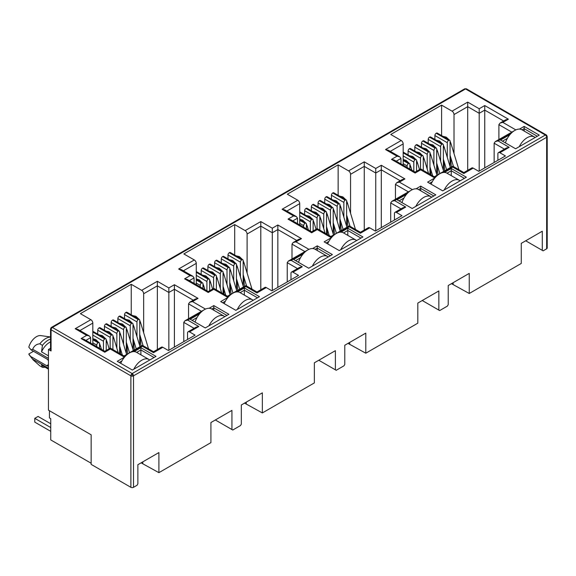 <?xml version="1.0" encoding="UTF-8"?>
<svg xmlns="http://www.w3.org/2000/svg" width="576" height="576" viewBox="0 0 576 576"><rect width="100%" height="100%" fill="white"/><g stroke="black" fill="none" stroke-linecap="round" stroke-linejoin="round"><path stroke-width="0.86" d="M546.228 134.914L466.466 88.862A1.858 1.073 120 0 0 465.538 88.949L545.342 135.029A1.858 1.073 -60 0 1 546.271 134.935L547.2 136.541A1.858 1.073 180 0 1 546.653 137.304A1.858 1.073 -120 0 0 545.342 135.029L132.192 373.558A1.858 1.073 120 0 0 130.882 375.833L130.882 487.325L91.145 464.378L91.145 434.801L48.449 410.148L48.449 349.474L50.53 348.271M132.192 373.558A1.858 1.073 60 0 1 133.51 375.833A1.858 1.073 180 0 1 132.192 376.142L132.192 373.558L52.387 327.478L465.538 88.949A1.858 1.073 -120 0 0 464.609 88.862L51.458 327.391A1.858 1.073 60 0 1 52.387 327.478A1.858 1.073 120 0 0 51.077 329.753A1.858 1.073 180 0 1 50.53 328.997L50.53 350.237A1.858 1.073 -0 0 0 51.077 350.993L48.449 349.474M48.449 360.619A4.183 2.412 -120 0 0 46.642 358.862L31.126 349.906L32.666 349.279C34.164 345.852 36.547 344.038 39.816 343.843L42.444 345.362L41.53 351.864L48.449 355.853M547.2 136.541L547.2 248.033A1.858 1.073 180 0 1 546.653 248.796L543.11 250.841L525.701 240.79M542.29 250.366L542.29 231.214L521.273 243.353L521.273 263.448L469.246 293.486L469.246 273.384L448.229 285.523L448.229 304.675L447.408 306.094L439.661 310.572L438.84 310.097L438.84 290.945L417.816 303.077L417.816 323.179L365.796 353.21L365.796 333.115L344.779 345.247L344.779 364.399L343.958 365.825L336.204 370.296L335.383 369.821L335.383 350.669L314.366 362.808L314.366 382.903L262.346 412.942L262.346 392.839L241.33 404.978L241.33 424.123L240.509 425.549L232.754 430.02L231.934 429.552L231.934 410.4L210.917 422.532L210.917 442.634L158.897 472.666L158.897 452.57L137.873 464.702L137.873 483.854L137.052 485.273L133.51 487.325A1.858 1.073 180 0 1 130.882 487.325M469.246 293.486L451.447 283.658M453.154 284.191L453.154 282.679M438.84 310.097L422.251 300.521M365.796 353.21L347.998 343.39M349.704 343.922L349.704 342.403M335.383 369.821L318.802 360.245M262.346 412.942L244.548 403.114M246.254 403.646L246.254 402.134M231.934 429.552L215.352 419.976M158.897 472.666L141.098 462.845M142.805 463.378L142.805 461.858M494.143 162.468L494.143 143.201L504.425 149.134M451.339 166.968L450.526 156.794M441.598 135.59L441.598 105.127L452.038 111.154A2.786 1.606 60 0 1 454.01 114.566L454.01 153.547M403.171 165.197L403.171 143.921A2.786 1.606 -120 0 0 401.198 140.508L390.758 134.474L441.598 105.127M390.694 222.192L390.694 202.925L400.975 208.865M347.89 226.692L347.076 216.518M338.141 195.322L338.141 164.851L348.588 170.885A2.786 1.606 60 0 1 350.561 174.298L350.561 213.278M299.722 224.928L299.722 203.645A2.786 1.606 -120 0 0 297.749 200.232L287.302 194.206L338.141 164.851M287.237 281.923L287.237 262.656L297.526 268.589M244.44 286.423L243.626 276.242M234.691 255.046L234.691 224.582L245.138 230.609A2.786 1.606 60 0 1 247.104 234.022L247.104 273.002M196.265 284.652L196.265 263.376A2.786 1.606 -120 0 0 194.299 259.963L183.852 253.93L234.691 224.582M183.787 341.647L183.787 322.38L194.069 328.32M140.99 346.147L140.177 335.974M131.242 314.777L131.242 284.306L141.682 290.333A2.786 1.606 60 0 1 143.654 293.746L143.654 332.734M92.815 344.383L92.815 323.1A2.786 1.606 -120 0 0 90.842 319.687L80.402 313.661L131.242 284.306M209.138 308.275L213.804 305.582L228.91 314.302L205.265 327.953L190.159 319.234L199.62 313.769M519.494 129.089L524.16 126.396L539.266 135.122L515.621 148.774L500.515 140.054L509.969 134.59M444.42 172.44L451.253 168.494L466.358 177.214L442.714 190.865L427.608 182.146L434.894 177.934M497.887 160.301L497.887 153.857A2.786 1.606 60 0 1 498.463 152.582A2.786 1.606 60 0 1 499.86 152.719L505.44 155.945L478.771 171.338L473.191 168.113A2.786 1.606 -120 0 0 471.794 167.976L463.86 172.555L452.765 166.147L434.34 176.782L420.674 168.898L415.123 172.102L394.265 160.056L391.478 159.394L397.03 156.19L399.816 156.852L400.968 158.465L400.968 163.93M394.438 220.032L394.438 213.581A2.786 1.606 60 0 1 395.014 212.306A2.786 1.606 60 0 1 396.403 212.443L401.99 215.669L375.322 231.062L369.734 227.844A2.786 1.606 -120 0 0 368.345 227.7L360.41 232.286L349.308 225.871L330.883 236.513L317.225 228.622L311.674 231.826L290.815 219.787L288.029 219.118L293.58 215.914L296.366 216.583L297.518 218.189L297.518 223.654M340.97 232.164L347.796 228.218L362.909 236.945L339.264 250.596L324.151 241.87L331.445 237.665M416.045 188.82L420.71 186.127L435.816 194.846L412.171 208.498L397.058 199.778L406.519 194.321M290.981 279.756L290.981 273.312A2.786 1.606 60 0 1 291.557 272.03A2.786 1.606 60 0 1 292.954 272.174L298.541 275.393L271.872 290.794L266.285 287.568A2.786 1.606 -120 0 0 264.895 287.431L256.961 292.01L245.858 285.602L227.434 296.237L213.775 288.353L208.224 291.557L187.366 279.511L184.579 278.849L190.123 275.638L192.91 276.307L194.069 277.92L194.069 283.385M237.514 291.888L244.346 287.95L259.452 296.669L235.807 310.32L220.702 301.601L227.995 297.389M312.595 248.544L317.254 245.851L332.366 254.578L308.714 268.229L293.609 259.502L303.07 254.045M187.531 339.487L187.531 333.036A2.786 1.606 60 0 1 188.107 331.762A2.786 1.606 60 0 1 189.504 331.898L195.084 335.124L168.422 350.518L162.835 347.292A2.786 1.606 -120 0 0 161.438 347.155L153.511 351.734L142.409 345.326L123.984 355.968L110.318 348.077L104.767 351.281L83.909 339.242L81.122 338.573L86.674 335.369L89.46 336.031L90.619 337.644L90.619 343.109M134.064 351.619L140.897 347.674L156.002 356.393L132.358 370.051L117.252 361.325L124.538 357.12M473.191 168.113L463.86 173.498C463.86 172.274 463.86 172.274 463.86 173.498C463.86 172.274 463.86 172.274 463.86 173.498L452.765 167.09C452.765 165.859 452.765 165.859 452.765 167.09L443.426 172.483M498.463 152.582L506.398 147.996L509.184 147.334L499.86 152.719M510.97 133.488L498.082 140.926L495.295 141.588L494.143 143.201M91.145 463.241L50.746 439.92L50.746 418.687L49.435 417.924L49.435 410.724M452.038 111.154L467.705 102.11L467.705 170.338M434.894 139.464L434.894 135.54L447.307 142.704L447.307 157.421M447.307 142.704A1.858 1.073 -60 0 1 448.625 140.429L448.754 140.357A1.858 1.073 -60 0 1 449.683 140.263L437.27 133.092A1.858 1.073 120 0 0 436.342 133.186L436.212 133.265A1.858 1.073 120 0 0 434.894 135.54M403.171 155.902L413.813 162.043A1.858 1.073 -60 0 1 415.123 159.768L415.253 159.696A1.858 1.073 -60 0 1 416.182 159.602L403.769 152.438A1.858 1.073 120 0 0 403.171 152.388M408.096 154.937L408.096 151.013L420.509 158.177L420.509 168.991M420.509 158.177A1.858 1.073 -60 0 1 421.826 155.902L421.956 155.83A1.858 1.073 -60 0 1 422.885 155.736L410.472 148.565A1.858 1.073 120 0 0 409.543 148.658L409.414 148.738A1.858 1.073 120 0 0 408.096 151.013M414.799 151.063L414.799 147.146L427.212 154.31L427.212 169.02M427.212 154.31A1.858 1.073 -60 0 1 428.522 152.035L428.659 151.956A1.858 1.073 -60 0 1 429.588 151.87L417.168 144.698A1.858 1.073 120 0 0 416.239 144.792L416.11 144.864A1.858 1.073 120 0 0 414.799 147.146M421.495 147.197L421.495 143.273L433.908 150.444L433.908 165.154M433.908 150.444A1.858 1.073 -60 0 1 435.226 148.169L435.355 148.09A1.858 1.073 -60 0 1 436.284 147.996L423.871 140.832A1.858 1.073 120 0 0 422.942 140.926L422.813 140.998A1.858 1.073 120 0 0 421.495 143.273M428.198 143.33L428.198 139.406L440.611 146.578L440.611 161.287M440.611 146.578A1.858 1.073 -60 0 1 441.922 144.295L442.058 144.223A1.858 1.073 -60 0 1 442.987 144.13L430.567 136.966A1.858 1.073 120 0 0 429.638 137.059L429.509 137.131A1.858 1.073 120 0 0 428.198 139.406M369.734 227.844L360.41 233.222C360.41 231.998 360.41 231.998 360.41 233.222C360.41 231.998 360.41 231.998 360.41 233.222L349.308 226.814C349.308 225.59 349.308 225.59 349.308 226.814L339.97 232.207M395.014 212.306L402.948 207.727L405.734 207.058L396.403 212.443M407.513 193.212L394.632 200.65L391.846 201.319L390.694 202.925M348.588 170.885L364.255 161.834L364.255 230.062M331.445 199.188L331.445 195.264L343.858 202.435L343.858 217.145M343.858 202.435A1.858 1.073 -60 0 1 345.175 200.16L345.305 200.081A1.858 1.073 -60 0 1 346.234 199.987L333.821 192.823A1.858 1.073 120 0 0 332.892 192.917L332.755 192.989A1.858 1.073 120 0 0 331.445 195.264M299.722 215.633L310.363 221.774A1.858 1.073 -60 0 1 311.674 219.499L311.803 219.42A1.858 1.073 -60 0 1 312.732 219.334L300.319 212.162A1.858 1.073 120 0 0 299.722 212.112M304.646 214.661L304.646 210.737L317.059 217.908L317.059 228.715M317.059 217.908A1.858 1.073 -60 0 1 318.37 215.633L318.506 215.554A1.858 1.073 -60 0 1 319.435 215.46L307.022 208.296A1.858 1.073 120 0 0 306.094 208.39L305.957 208.462A1.858 1.073 120 0 0 304.646 210.737M311.342 210.794L311.342 206.87L323.762 214.034L323.762 228.751M323.762 214.034A1.858 1.073 -60 0 1 325.073 211.759L325.202 211.687A1.858 1.073 -60 0 1 326.131 211.594L313.718 204.43A1.858 1.073 120 0 0 312.79 204.516L312.66 204.595A1.858 1.073 120 0 0 311.342 206.87M318.046 206.921L318.046 203.004L330.458 210.168L330.458 224.878M330.458 210.168A1.858 1.073 -60 0 1 331.776 207.893L331.906 207.821A1.858 1.073 -60 0 1 332.834 207.727L320.422 200.556A1.858 1.073 120 0 0 319.493 200.65L319.356 200.729A1.858 1.073 120 0 0 318.046 203.004M324.742 203.054L324.742 199.13L337.162 206.302L337.162 221.011M337.162 206.302A1.858 1.073 -60 0 1 338.472 204.026L338.602 203.947A1.858 1.073 -60 0 1 339.53 203.861L327.118 196.69A1.858 1.073 120 0 0 326.189 196.783L326.059 196.855A1.858 1.073 120 0 0 324.742 199.13M266.285 287.568L256.961 292.954C256.961 291.722 256.961 291.722 256.961 292.954C256.961 291.722 256.961 291.722 256.961 292.954L245.858 286.546C245.858 285.314 245.858 285.314 245.858 286.546L236.52 291.931M291.557 272.03L299.491 267.451L302.278 266.789L292.954 272.174M304.063 252.936L291.182 260.381L288.396 261.043L287.237 262.656M245.138 230.609L260.798 221.566L260.798 289.793M227.995 258.912L227.995 254.995L240.408 262.159L240.408 276.869M240.408 262.159A1.858 1.073 -60 0 1 241.718 259.884L241.855 259.812A1.858 1.073 -60 0 1 242.784 259.718L230.364 252.547A1.858 1.073 120 0 0 229.435 252.641L229.306 252.72A1.858 1.073 120 0 0 227.995 254.995M196.265 275.357L206.906 281.498A1.858 1.073 -60 0 1 208.224 279.223L208.354 279.151A1.858 1.073 -60 0 1 209.282 279.058L196.87 271.894A1.858 1.073 120 0 0 196.265 271.843M201.197 274.385L201.197 270.468L213.61 277.632L213.61 288.446M213.61 277.632A1.858 1.073 -60 0 1 214.92 275.357L215.05 275.285A1.858 1.073 -60 0 1 215.986 275.191L203.566 268.02A1.858 1.073 120 0 0 202.637 268.114L202.507 268.193A1.858 1.073 120 0 0 201.197 270.468M207.893 270.518L207.893 266.594L220.306 273.766L220.306 288.475M220.306 273.766A1.858 1.073 -60 0 1 221.623 271.49L221.753 271.411A1.858 1.073 -60 0 1 222.682 271.318L210.269 264.154A1.858 1.073 120 0 0 209.34 264.247L209.21 264.319A1.858 1.073 120 0 0 207.893 266.594M214.596 266.652L214.596 262.728L227.009 269.899L227.009 284.609M227.009 269.899A1.858 1.073 -60 0 1 228.319 267.624L228.456 267.545A1.858 1.073 -60 0 1 229.385 267.451L216.965 260.287A1.858 1.073 120 0 0 216.036 260.381L215.906 260.453A1.858 1.073 120 0 0 214.596 262.728M221.292 262.786L221.292 258.862L233.705 266.026L233.705 280.742M233.705 266.026A1.858 1.073 -60 0 1 235.022 263.75L235.152 263.678A1.858 1.073 -60 0 1 236.081 263.585L223.668 256.421A1.858 1.073 120 0 0 222.739 256.507L222.61 256.586A1.858 1.073 120 0 0 221.292 258.862M162.835 347.292L153.511 352.678C153.511 351.454 153.511 351.454 153.511 352.678C153.511 351.454 153.511 351.454 153.511 352.678L142.409 346.27C142.409 345.046 142.409 345.046 142.409 346.27L133.07 351.662M188.107 331.762L196.042 327.182L198.828 326.513L189.504 331.898M200.614 312.667L187.726 320.105L184.939 320.774L183.787 322.38M141.682 290.333L157.349 281.29L157.349 349.517M124.538 318.643L124.538 314.719L136.958 321.89L136.958 336.6M136.958 321.89A1.858 1.073 -60 0 1 138.269 319.615L138.398 319.536A1.858 1.073 -60 0 1 139.327 319.442L126.914 312.278A1.858 1.073 120 0 0 125.986 312.372L125.856 312.444A1.858 1.073 120 0 0 124.538 314.719M92.815 335.081L103.457 341.23A1.858 1.073 -60 0 1 104.767 338.954L104.904 338.875A1.858 1.073 -60 0 1 105.833 338.782L93.42 331.618A1.858 1.073 120 0 0 92.815 331.567M97.74 334.116L97.74 330.192L110.16 337.356L110.16 348.17M110.16 337.356A1.858 1.073 -60 0 1 111.47 335.081L111.6 335.009A1.858 1.073 -60 0 1 112.529 334.915L100.116 327.751A1.858 1.073 120 0 0 99.187 327.838L99.058 327.917A1.858 1.073 120 0 0 97.74 330.192M104.443 330.25L104.443 326.326L116.856 333.49L116.856 348.206M116.856 333.49A1.858 1.073 -60 0 1 118.174 331.214L118.303 331.142A1.858 1.073 -60 0 1 119.232 331.049L106.819 323.878A1.858 1.073 120 0 0 105.89 323.971L105.754 324.05A1.858 1.073 120 0 0 104.443 326.326M111.139 326.376L111.139 322.459L123.559 329.623L123.559 344.333M123.559 329.623A1.858 1.073 -60 0 1 124.87 327.348L124.999 327.269A1.858 1.073 -60 0 1 125.928 327.182L113.515 320.011A1.858 1.073 120 0 0 112.586 320.105L112.457 320.184A1.858 1.073 120 0 0 111.139 322.459M117.842 322.51L117.842 318.586L130.255 325.757L130.255 340.466M130.255 325.757A1.858 1.073 -60 0 1 131.573 323.482L131.702 323.402A1.858 1.073 -60 0 1 132.631 323.309L120.218 316.145A1.858 1.073 120 0 0 119.29 316.238L119.153 316.31A1.858 1.073 120 0 0 117.842 318.586M213.804 305.582L213.804 307.858L226.944 315.439M192.132 320.371L197.014 317.549M211.752 309.046L213.804 307.858L213.804 310.226M524.16 126.396L524.16 128.671L537.293 136.26M502.481 141.192L507.37 138.37M522.101 129.859L524.16 128.671L524.16 131.047M451.253 168.494L451.253 170.77L464.386 178.351M429.574 183.283L432.295 181.714M447.026 173.203L451.253 170.77L451.253 175.644M514.541 130.594L495.295 141.588M467.705 102.11L479.196 108.749L484.747 105.545L508.392 119.196L502.848 122.4L500.062 123.062L498.902 124.675L511.747 132.091M508.392 119.196L505.606 119.858L500.062 123.062M484.747 105.545L484.747 167.89M479.196 108.749L479.196 171.094M397.03 156.19L385.531 149.551L388.318 150.214L399.816 156.852M435.888 176.832L434.34 177.725C434.34 176.501 434.34 176.501 434.34 177.725C434.34 176.501 434.34 176.501 434.34 177.725L420.674 169.841C420.674 168.61 420.674 168.61 420.674 169.841L415.123 173.045C415.123 171.814 415.123 171.814 415.123 173.045C415.123 171.814 415.123 171.814 415.123 173.045L391.478 159.394M411.091 190.318L391.846 201.319M364.255 161.834L375.746 168.473L381.298 165.269L404.942 178.92L399.391 182.124L396.605 182.794L395.453 184.399L408.298 191.815M404.942 178.92L402.156 179.59L396.605 182.794M381.298 165.269L381.298 227.614M375.746 168.473L375.746 230.818M293.58 215.914L282.082 209.275L284.868 209.945L296.366 216.583M332.438 236.556L330.883 237.456C330.883 236.225 330.883 236.225 330.883 237.456C330.883 236.225 330.883 236.225 330.883 237.456L317.225 229.565C317.225 228.341 317.225 228.341 317.225 229.565L311.674 232.769C311.674 231.545 311.674 231.545 311.674 232.769C311.674 231.545 311.674 231.545 311.674 232.769L288.029 219.118M347.796 228.218L347.796 230.494L360.936 238.082M326.124 243.007L328.838 241.438M343.577 232.934L347.796 230.494L347.796 235.368M420.71 186.127L420.71 188.402L433.843 195.984M399.031 200.916L403.92 198.094M418.651 189.59L420.71 188.402L420.71 190.778M307.634 250.042L288.396 261.043M260.798 221.566L272.297 228.204L277.848 224.993L301.493 238.651L295.942 241.855L293.155 242.518L292.003 244.13L304.848 251.546M301.493 238.651L298.706 239.314L293.155 242.518M277.848 224.993L277.848 287.345M272.297 228.204L272.297 290.549M190.123 275.638L178.632 269.006L181.418 269.669L192.91 276.307M228.989 296.287L227.434 297.18C227.434 295.956 227.434 295.956 227.434 297.18C227.434 295.956 227.434 295.956 227.434 297.18L213.775 289.296C213.775 288.065 213.775 288.065 213.775 289.296L208.224 292.5C208.224 291.269 208.224 291.269 208.224 292.5C208.224 291.269 208.224 291.269 208.224 292.5L184.579 278.849M244.346 287.95L244.346 290.225L257.486 297.806M222.674 302.738L225.389 301.169M240.127 292.658L244.346 290.225L244.346 295.099M317.254 245.851L317.254 248.126L330.394 255.715M295.582 260.64L300.463 257.825M315.202 249.314L317.254 248.126L317.254 250.502M204.185 309.773L184.939 320.774M157.349 281.29L168.847 287.928L174.398 284.724L198.043 298.375L192.492 301.579L189.706 302.249L188.546 303.854L201.398 311.27M198.043 298.375L195.257 299.045L189.706 302.249M174.398 284.724L174.398 347.069M168.847 287.928L168.847 350.273M86.674 335.369L75.182 328.73L77.969 329.4L89.46 336.031M125.539 356.011L123.984 356.911C123.984 355.68 123.984 355.68 123.984 356.911C123.984 355.68 123.984 355.68 123.984 356.911L110.318 349.02C110.318 347.796 110.318 347.796 110.318 349.02L104.767 352.224C104.767 351 104.767 351 104.767 352.224C104.767 351 104.767 351 104.767 352.224L81.122 338.573M140.897 347.674L140.897 349.949L154.037 357.53M119.218 362.462L121.939 360.893M136.67 352.39L140.897 349.949L140.897 354.823M498.902 139.507L498.902 124.675M92.815 342.821L96.761 345.096L96.761 346.658M106.214 350.446L106.214 339.638A1.858 1.073 -60 0 0 105.833 338.782M119.614 353.441L119.614 331.898A1.858 1.073 -60 0 0 119.232 331.049M120.586 354.002L120.074 347.58M133.013 349.567L133.013 324.166A1.858 1.073 -60 0 0 132.631 323.309M134.287 350.014L133.474 339.84M196.265 283.09L200.21 285.372L200.21 286.927M209.664 290.722L209.664 279.907A1.858 1.073 -60 0 0 209.282 279.058M223.063 293.717L223.063 272.174A1.858 1.073 -60 0 0 222.682 271.318M224.042 294.278L223.524 287.849M236.462 289.836L236.462 264.434A1.858 1.073 -60 0 0 236.081 263.585M237.737 290.29L236.923 280.116M299.722 223.366L303.66 225.641L303.66 227.203M313.121 230.99L313.121 220.183A1.858 1.073 -60 0 0 312.732 219.334M326.52 233.993L326.52 212.443A1.858 1.073 -60 0 0 326.131 211.594M327.492 234.554L326.974 228.125M339.919 230.112L339.919 204.71A1.858 1.073 -60 0 0 339.53 203.861M341.194 230.558L340.373 220.385M403.171 163.642L407.11 165.917L407.11 167.472M416.57 171.266L416.57 160.452A1.858 1.073 -60 0 0 416.182 159.602M429.97 174.262L429.97 152.719A1.858 1.073 -60 0 0 429.588 151.87M430.942 174.823L430.43 168.394M443.369 170.381L443.369 144.979A1.858 1.073 -60 0 0 442.987 144.13M444.643 170.834L443.83 160.661M450.065 166.514L450.065 141.113A1.858 1.073 -60 0 0 449.683 140.263M437.94 174.701L437.126 164.527M436.666 174.247L436.666 148.853A1.858 1.073 -60 0 0 436.284 147.996M423.266 170.395L423.266 156.586A1.858 1.073 -60 0 0 422.885 155.736M413.813 162.043L413.813 171.346M409.867 169.07L409.867 164.318A1.858 1.073 -60 0 0 409.486 163.469A1.858 1.073 -60 0 0 408.557 163.562L403.171 160.603M395.453 199.231L395.453 184.399M346.615 226.238L346.615 200.844A1.858 1.073 -60 0 0 346.234 199.987M334.49 234.432L333.677 224.251M333.216 233.978L333.216 208.577A1.858 1.073 -60 0 0 332.834 207.727M319.817 230.119L319.817 216.31A1.858 1.073 -60 0 0 319.435 215.46M310.363 221.774L310.363 231.07M306.418 228.794L306.418 224.05A1.858 1.073 -60 0 0 306.036 223.2A1.858 1.073 -60 0 0 305.107 223.294L299.722 220.334M292.003 258.962L292.003 244.13M243.166 285.97L243.166 260.568A1.858 1.073 -60 0 0 242.784 259.718M231.041 294.156L230.227 283.982M229.766 293.702L229.766 268.301A1.858 1.073 -60 0 0 229.385 267.451M216.367 289.85L216.367 276.041A1.858 1.073 -60 0 0 215.986 275.191M206.906 281.498L206.906 290.794M202.968 288.518L202.968 283.774A1.858 1.073 -60 0 0 202.579 282.924A1.858 1.073 -60 0 0 201.65 283.018L196.265 280.058M188.546 318.686L188.546 303.854M139.716 345.694L139.716 320.292A1.858 1.073 -60 0 0 139.327 319.442M127.591 353.887L126.77 343.706M126.317 353.434L126.317 328.032A1.858 1.073 -60 0 0 125.928 327.182M112.918 349.574L112.918 335.765A1.858 1.073 -60 0 0 112.529 334.915M103.457 341.23L103.457 350.525M99.518 348.25L99.518 343.505A1.858 1.073 -60 0 0 99.13 342.655A1.858 1.073 -60 0 0 98.201 342.742L92.815 339.79M48.449 368.928L41.53 364.932A13.932 8.042 120 0 0 42.631 365.81L48.449 369.166M50.53 341.878A13.932 8.042 120 0 0 41.53 351.864M96.761 345.096A1.858 1.073 -60 0 1 98.071 342.821M200.21 285.372A1.858 1.073 -60 0 1 201.521 283.09M303.66 225.641A1.858 1.073 -60 0 1 304.97 223.366M407.11 165.917A1.858 1.073 -60 0 1 408.427 163.642M41.53 364.932L42.444 367.344A15.79 9.115 120 0 0 45.029 367.193M50.53 339.055A15.79 9.115 120 0 0 42.444 345.362M42.444 367.344L39.816 365.832L33.127 359.849L28.8 353.995A11.614 6.703 120 0 0 29.484 355.19L33.127 359.849M50.53 337.054A15.79 9.115 120 0 0 39.816 343.843M50.53 336.967L40.795 335.606A11.614 6.703 120 0 0 28.8 347.17L31.126 349.906M33.502 351.274L28.8 353.995M48.449 364.644L46.642 365.688L31.126 356.731M48.449 368.244L32.666 359.136M32.666 349.279L48.449 358.387M46.642 365.688A4.183 2.412 -120 0 0 48.449 366.019M519.271 146.664A14.4 8.316 -60 0 1 527.213 137.678A14.4 8.316 -60 0 1 534.413 136.966L521.935 129.766A14.4 8.316 120 0 0 514.735 130.478A14.4 8.316 120 0 0 505.411 142.884M534.413 136.966A14.4 8.316 -60 0 1 535.154 137.498M444.197 190.008A14.4 8.316 -60 0 1 452.138 181.022A14.4 8.316 -60 0 1 459.338 180.31L446.854 173.11A14.4 8.316 120 0 0 439.661 173.822A14.4 8.316 120 0 0 431.093 184.162M459.338 180.31A14.4 8.316 -60 0 1 460.08 180.842M340.747 249.739A14.4 8.316 -60 0 1 348.689 240.754A14.4 8.316 -60 0 1 355.882 240.041L343.404 232.834A14.4 8.316 120 0 0 336.204 233.546A14.4 8.316 120 0 0 327.643 243.886M355.882 240.041A14.4 8.316 -60 0 1 356.63 240.566M237.29 309.463A14.4 8.316 -60 0 1 245.232 300.478A14.4 8.316 -60 0 1 252.432 299.765L239.954 292.565A14.4 8.316 120 0 0 232.754 293.278A14.4 8.316 120 0 0 224.194 303.617M252.432 299.765A14.4 8.316 -60 0 1 253.174 300.298M133.841 369.187A14.4 8.316 -60 0 1 141.782 360.209A14.4 8.316 -60 0 1 148.982 359.496L136.505 352.289A14.4 8.316 120 0 0 129.305 353.002A14.4 8.316 120 0 0 120.744 363.341M148.982 359.496A14.4 8.316 -60 0 1 149.724 360.022M50.746 423.763L38.066 416.448L34.783 418.342L50.746 427.558M50.746 431.352L34.783 422.136L34.783 418.342M415.822 206.395A14.4 8.316 -60 0 1 423.763 197.41A14.4 8.316 -60 0 1 430.963 196.697L418.478 189.49A14.4 8.316 120 0 0 411.286 190.202A14.4 8.316 120 0 0 401.962 202.608M430.963 196.697A14.4 8.316 -60 0 1 431.705 197.222M312.372 266.119A14.4 8.316 -60 0 1 320.314 257.134A14.4 8.316 -60 0 1 327.506 256.421L315.029 249.214A14.4 8.316 120 0 0 307.829 249.926A14.4 8.316 120 0 0 298.512 262.332M327.506 256.421A14.4 8.316 -60 0 1 328.255 256.946M208.915 325.843A14.4 8.316 -60 0 1 216.857 316.865A14.4 8.316 -60 0 1 224.057 316.152L211.579 308.945A14.4 8.316 120 0 0 204.379 309.658A14.4 8.316 120 0 0 195.062 322.063M224.057 316.152A14.4 8.316 -60 0 1 224.798 316.678M546.271 134.935A1.858 1.519 120 0 1 546.653 137.304L133.51 375.833L133.51 487.325M132.192 376.142A1.858 1.073 180 0 1 130.882 375.833L51.077 329.753A1.858 1.519 60 0 1 51.458 327.391L50.53 328.997M546.653 248.796L546.653 137.304M51.077 350.993L51.077 329.753M385.531 149.551L401.198 140.508M502.848 122.4L515.844 129.902M498.082 140.926L509.184 147.334M282.082 209.275L297.749 200.232M399.391 182.124L412.394 189.634M394.632 200.65L405.734 207.058M178.632 269.006L194.299 259.963M295.942 241.855L308.945 249.358M291.182 260.381L302.278 266.789M75.182 328.73L90.842 319.687M192.492 301.579L205.488 309.089M187.726 320.105L198.828 326.513M454.01 114.566L467.705 106.661L479.196 113.299L484.747 110.095L503.64 120.996M390.29 151.351L403.171 143.921M350.561 174.298L364.255 166.385L375.746 173.023L381.298 169.819L400.183 180.727M286.841 211.082L299.722 203.645M247.104 234.022L260.798 226.116L272.297 232.754L277.848 229.55L296.734 240.451M183.391 270.806L196.265 263.376M143.654 293.746L157.349 285.84L168.847 292.478L174.398 289.274L193.284 300.182M79.934 330.538L92.815 323.1M396.238 161.194L400.968 158.465M292.788 220.925L297.518 218.189M189.331 280.649L194.069 277.92M85.882 340.38L90.619 337.644M92.815 331.898L104.904 338.875M111.47 335.081L99.058 327.917M105.89 323.971L118.303 331.142M124.87 327.348L112.457 320.184M119.29 316.238L131.702 323.402M138.269 319.615L125.856 312.444M196.265 272.174L208.354 279.151M214.92 275.357L202.507 268.193M209.34 264.247L221.753 271.411M228.319 267.624L215.906 260.453M222.739 256.507L235.152 263.678M241.718 259.884L229.306 252.72M299.722 212.443L311.803 219.42M318.37 215.633L305.957 208.462M312.79 204.516L325.202 211.687M331.776 207.893L319.356 200.729M326.189 196.783L338.602 203.947M345.175 200.16L332.755 192.989M403.171 152.719L415.253 159.696M421.826 155.902L409.414 148.738M416.239 144.792L428.659 151.956M435.226 148.169L422.813 140.998M429.638 137.059L442.058 144.223M448.625 140.429L436.212 133.265M436.342 133.186L448.754 140.357M441.922 144.295L429.509 137.131M422.942 140.926L435.355 148.09M428.522 152.035L416.11 144.864M409.543 148.658L421.956 155.83M415.123 159.768L403.171 152.87M403.171 160.452L408.557 163.562M332.892 192.917L345.305 200.081M338.472 204.026L326.059 196.855M319.493 200.65L331.906 207.821M325.073 211.759L312.66 204.595M306.094 208.39L318.506 215.554M311.674 219.499L299.722 212.594M299.722 220.183L305.107 223.294M229.435 252.641L241.855 259.812M235.022 263.75L222.61 256.586M216.036 260.381L228.456 267.545M221.623 271.49L209.21 264.319M202.637 268.114L215.05 275.285M208.224 279.223L196.265 272.326M196.265 279.907L201.65 283.018M125.986 312.372L138.398 319.536M131.573 323.482L119.153 316.31M112.586 320.105L124.999 327.269M118.174 331.214L105.754 324.05M99.187 327.838L111.6 335.009M104.767 338.954L92.815 332.05M92.815 339.638L98.201 342.742M443.369 145.13L444.182 147.096A2.138 0.655 163.1 0 1 443.527 147.838A2.138 0.655 163.1 0 1 443.369 147.924M436.666 148.997L437.479 150.962A2.138 0.655 163.1 0 1 436.824 151.704A2.138 0.655 163.1 0 1 436.666 151.79M429.97 152.863L430.783 154.836A2.138 0.655 163.1 0 1 430.128 155.578A2.138 0.655 163.1 0 1 429.97 155.664M423.266 156.737L424.08 158.702A2.138 0.655 163.1 0 1 423.425 159.444A2.138 0.655 163.1 0 1 423.266 159.53M416.57 160.603L417.384 162.569A2.138 0.655 163.1 0 1 416.729 163.31A2.138 0.655 163.1 0 1 416.57 163.397M409.867 164.47L410.681 166.435A2.138 0.655 163.1 0 1 410.026 167.177A2.138 0.655 163.1 0 1 409.867 167.263M450.065 141.264L450.878 143.23A2.138 0.655 163.1 0 1 450.223 143.971A2.138 0.655 163.1 0 1 450.065 144.058M339.919 204.854L340.726 206.827A2.138 0.655 163.1 0 1 340.078 207.569A2.138 0.655 163.1 0 1 339.919 207.655M333.216 208.728L334.03 210.694A2.138 0.655 163.1 0 1 333.374 211.435A2.138 0.655 163.1 0 1 333.216 211.522M326.52 212.594L327.326 214.56A2.138 0.655 163.1 0 1 326.678 215.302A2.138 0.655 163.1 0 1 326.52 215.388M319.817 216.461L320.63 218.426A2.138 0.655 163.1 0 1 319.975 219.168A2.138 0.655 163.1 0 1 319.817 219.254M313.121 220.327L313.927 222.3A2.138 0.655 163.1 0 1 313.279 223.042A2.138 0.655 163.1 0 1 313.121 223.128M306.418 224.201L307.231 226.166A2.138 0.655 163.1 0 1 306.576 226.908A2.138 0.655 163.1 0 1 306.418 226.994M346.615 200.988L347.429 202.954A2.138 0.655 163.1 0 1 346.774 203.695A2.138 0.655 163.1 0 1 346.615 203.782M236.462 264.586L237.276 266.551A2.138 0.655 163.1 0 1 236.621 267.293A2.138 0.655 163.1 0 1 236.462 267.379M229.766 268.452L230.58 270.418A2.138 0.655 163.1 0 1 229.925 271.159A2.138 0.655 163.1 0 1 229.766 271.246M223.063 272.318L223.877 274.291A2.138 0.655 163.1 0 1 223.222 275.033A2.138 0.655 163.1 0 1 223.063 275.119M216.367 276.185L217.181 278.158A2.138 0.655 163.1 0 1 216.526 278.899A2.138 0.655 163.1 0 1 216.367 278.986M209.664 280.058L210.478 282.024A2.138 0.655 163.1 0 1 209.822 282.766A2.138 0.655 163.1 0 1 209.664 282.852M202.968 283.925L203.782 285.89A2.138 0.655 163.1 0 1 203.126 286.632A2.138 0.655 163.1 0 1 202.968 286.718M243.166 260.719L243.979 262.685A2.138 0.655 163.1 0 1 243.324 263.426A2.138 0.655 163.1 0 1 243.166 263.513M133.013 324.31L133.826 326.282A2.138 0.655 163.1 0 1 133.171 327.024A2.138 0.655 163.1 0 1 133.013 327.11M126.317 328.176L127.123 330.149A2.138 0.655 163.1 0 1 126.475 330.89A2.138 0.655 163.1 0 1 126.317 330.977M119.614 332.05L120.427 334.015A2.138 0.655 163.1 0 1 119.772 334.757A2.138 0.655 163.1 0 1 119.614 334.843M112.918 335.916L113.724 337.882A2.138 0.655 163.1 0 1 113.076 338.623A2.138 0.655 163.1 0 1 112.918 338.71M106.214 339.782L107.028 341.748A2.138 0.655 163.1 0 1 106.373 342.49A2.138 0.655 163.1 0 1 106.214 342.576M99.518 343.649L100.325 345.622A2.138 0.655 163.1 0 1 99.677 346.363A2.138 0.655 163.1 0 1 99.518 346.45M139.716 320.443L140.522 322.409A2.138 0.655 163.1 0 1 139.874 323.15A2.138 0.655 163.1 0 1 139.716 323.237M466.466 88.862L464.609 88.862M403.171 159.826L409.486 163.469M299.722 219.55L306.036 223.2M196.265 279.281L202.579 282.924M92.815 339.005L99.13 342.655M436.198 140.213L439.574 140.998L442.649 143.935M443.369 159.149L446.573 169.718M444.182 147.096L450.374 167.522M429.494 144.079L432.878 144.871L435.946 147.802M436.666 163.015L439.877 173.585M437.479 150.962L443.678 171.396M422.798 147.946L426.175 148.738L429.25 151.675M429.97 166.882L432.684 175.831M430.783 154.836L436.975 175.262M416.095 151.812L419.479 152.604L422.546 155.542M424.08 158.702L428.551 173.441M409.399 155.686L412.776 156.47L415.85 159.408M417.384 162.569L419.508 169.574M403.171 159.516L406.08 160.344L409.147 163.274M410.681 166.435L411.818 170.194M442.894 136.346L446.278 137.131L449.345 140.069M450.065 155.275L453.492 166.572M450.878 143.23L458.906 169.697M332.741 199.937L336.125 200.729L339.199 203.666M339.919 218.873L343.123 229.442M340.726 206.827L346.925 227.254M326.045 203.803L329.429 204.595L332.496 207.533M333.216 222.739L336.427 233.316M334.03 210.694L340.222 231.12M319.342 207.677L322.726 208.462L325.8 211.399M326.52 226.606L329.234 235.555M327.326 214.56L333.526 234.986M312.646 211.543L316.022 212.335L319.097 215.266M320.63 218.426L325.102 233.172M305.942 215.41L309.326 216.202L312.401 219.139M313.927 222.3L316.051 229.298M299.722 219.247L302.623 220.068L305.698 223.006M307.231 226.166L308.369 229.918M339.444 196.07L342.828 196.862L345.895 199.793M346.615 215.006L350.042 226.296M347.429 202.954L355.457 229.421M229.291 259.668L232.675 260.453L235.742 263.39M236.462 278.597L239.674 289.174M237.276 266.551L243.475 286.978M222.595 263.534L225.972 264.326L229.046 267.257M229.766 282.47L232.97 293.04M230.58 270.418L236.772 290.844M215.892 267.401L219.276 268.193L222.343 271.13M223.063 286.337L225.778 295.286M223.877 274.291L230.076 294.718M209.196 271.267L212.573 272.059L215.647 274.997M217.181 278.158L221.652 292.896M202.493 275.141L205.877 275.926L208.944 278.863M210.478 282.024L212.602 289.03M196.265 278.971L199.174 279.792L202.248 282.73M203.782 285.89L204.919 289.649M235.994 255.794L239.371 256.586L242.446 259.524M243.166 274.73L246.593 286.02M243.979 262.685L252 289.145M125.842 319.392L129.226 320.184L132.293 323.122M133.013 338.328L136.224 348.898M133.826 326.282L140.018 346.709M119.138 323.258L122.522 324.05L125.597 326.988M126.317 342.194L129.521 352.771M127.123 330.149L133.322 350.575M112.442 327.132L115.819 327.917L118.894 330.854M119.614 346.061L122.328 355.01M120.427 334.015L126.619 354.442M105.739 330.998L109.123 331.783L112.198 334.721M113.724 337.882L118.195 352.627M99.043 334.865L102.42 335.657L105.494 338.587M107.028 341.748L109.152 348.754M92.815 338.702L95.724 339.523L98.798 342.461M100.325 345.622L101.47 349.373M132.538 315.526L135.922 316.31L138.996 319.248M139.716 334.462L143.136 345.751M140.522 322.409L148.55 348.876"/></g></svg>
